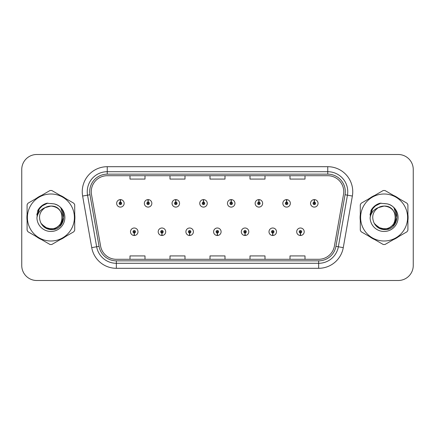 <?xml version="1.0" encoding="UTF-8"?>
<svg xmlns="http://www.w3.org/2000/svg" width="435" height="435" viewBox="0 0 435 435"><rect width="100%" height="100%" fill="white"/><g stroke="black" fill="none" stroke-linecap="round" stroke-linejoin="round"><path stroke-width="0.65" d="M161.896 232.997L161.787 235.498A3.752 3.752 0 0 0 162.114 235.498L162.005 232.997A1.251 1.251 0 0 0 163.201 231.752A1.251 1.251 0 0 0 161.95 230.501A1.251 1.251 0 0 0 160.7 231.752A1.251 1.251 0 0 0 161.896 232.997L161.929 232.252A0.5 0.5 0 0 1 161.45 231.752A0.5 0.5 0 0 1 161.95 231.251A0.5 0.5 0 0 1 162.451 231.752A0.5 0.5 0 0 1 161.972 232.252L162.005 232.997M189.595 232.997L189.486 235.498A3.752 3.752 0 0 0 189.812 235.498L189.703 232.997A1.251 1.251 0 0 0 190.9 231.752A1.251 1.251 0 0 0 189.649 230.501A1.251 1.251 0 0 0 188.398 231.752A1.251 1.251 0 0 0 189.595 232.997L189.627 232.252A0.5 0.5 0 0 1 189.149 231.752A0.5 0.5 0 0 1 189.649 231.251A0.5 0.5 0 0 1 190.149 231.752A0.5 0.5 0 0 1 189.671 232.252L189.703 232.997M217.293 232.997L217.185 235.498A3.752 3.752 0 0 0 217.511 235.498L217.402 232.997A1.251 1.251 0 0 0 218.598 231.752A1.251 1.251 0 0 0 217.348 230.501A1.251 1.251 0 0 0 216.103 231.752A1.251 1.251 0 0 0 217.293 232.997L217.326 232.252A0.5 0.5 0 0 1 216.847 231.752A0.5 0.5 0 0 1 217.348 231.251A0.5 0.5 0 0 1 217.848 231.752A0.5 0.5 0 0 1 217.369 232.252L217.402 232.997M244.997 232.997L244.889 235.498A3.752 3.752 0 0 0 245.215 235.498L245.106 232.997A1.251 1.251 0 0 0 246.302 231.752A1.251 1.251 0 0 0 245.052 230.501A1.251 1.251 0 0 0 243.801 231.752A1.251 1.251 0 0 0 244.997 232.997L245.03 232.252A0.5 0.5 0 0 1 244.552 231.752A0.5 0.5 0 0 1 245.052 231.251A0.5 0.5 0 0 1 245.552 231.752A0.5 0.5 0 0 1 245.074 232.252L245.106 232.997M272.696 232.997L272.587 235.498A3.752 3.752 0 0 0 272.914 235.498L272.805 232.997A1.251 1.251 0 0 0 274.001 231.752A1.251 1.251 0 0 0 272.75 230.501A1.251 1.251 0 0 0 271.5 231.752A1.251 1.251 0 0 0 272.696 232.997L272.729 232.252A0.5 0.5 0 0 1 272.25 231.752A0.5 0.5 0 0 1 272.75 231.251A0.5 0.5 0 0 1 273.251 231.752A0.5 0.5 0 0 1 272.772 232.252L272.805 232.997M300.395 232.997L300.286 235.498A3.752 3.752 0 0 0 300.612 235.498L300.503 232.997A1.251 1.251 0 0 0 301.7 231.752A1.251 1.251 0 0 0 300.449 230.501A1.251 1.251 0 0 0 299.198 231.752A1.251 1.251 0 0 0 300.395 232.997L300.427 232.252A0.5 0.5 0 0 1 299.949 231.752A0.5 0.5 0 0 1 300.449 231.251A0.5 0.5 0 0 1 300.949 231.752A0.5 0.5 0 0 1 300.471 232.252L300.503 232.997M134.197 232.997L134.089 235.498A3.752 3.752 0 0 0 134.415 235.498L134.306 232.997A1.251 1.251 0 0 0 135.502 231.752A1.251 1.251 0 0 0 134.252 230.501A1.251 1.251 0 0 0 133.001 231.752A1.251 1.251 0 0 0 134.197 232.997L134.23 232.252A0.5 0.5 0 0 1 133.752 231.752A0.5 0.5 0 0 1 134.252 231.251A0.5 0.5 0 0 1 134.752 231.752A0.5 0.5 0 0 1 134.274 232.252L134.306 232.997M148.156 202.101L148.264 199.605A3.752 3.752 0 0 0 147.938 199.605L148.047 202.101A1.251 1.251 0 0 0 146.851 203.352A1.251 1.251 0 0 0 148.101 204.602A1.251 1.251 0 0 0 149.352 203.352A1.251 1.251 0 0 0 148.156 202.101L148.123 202.851A0.5 0.5 0 0 1 148.601 203.352A0.5 0.5 0 0 1 148.101 203.852A0.5 0.5 0 0 1 147.601 203.352A0.5 0.5 0 0 1 148.079 202.851L148.047 202.101M175.854 202.101L175.963 199.605A3.752 3.752 0 0 0 175.637 199.605L175.745 202.101A1.251 1.251 0 0 0 174.549 203.352A1.251 1.251 0 0 0 175.8 204.602A1.251 1.251 0 0 0 177.05 203.352A1.251 1.251 0 0 0 175.854 202.101L175.822 202.851A0.5 0.5 0 0 1 176.3 203.352A0.5 0.5 0 0 1 175.8 203.852A0.5 0.5 0 0 1 175.3 203.352A0.5 0.5 0 0 1 175.778 202.851L175.745 202.101M203.553 202.101L203.662 199.605A3.752 3.752 0 0 0 203.335 199.605L203.444 202.101A1.251 1.251 0 0 0 202.248 203.352A1.251 1.251 0 0 0 203.498 204.602A1.251 1.251 0 0 0 204.749 203.352A1.251 1.251 0 0 0 203.553 202.101L203.52 202.851A0.5 0.5 0 0 1 203.999 203.352A0.5 0.5 0 0 1 203.498 203.852A0.5 0.5 0 0 1 202.998 203.352A0.5 0.5 0 0 1 203.477 202.851L203.444 202.101M231.257 202.101L231.366 199.605A3.752 3.752 0 0 0 231.034 199.605L231.148 202.101A1.251 1.251 0 0 0 229.952 203.352A1.251 1.251 0 0 0 231.202 204.602A1.251 1.251 0 0 0 232.448 203.352A1.251 1.251 0 0 0 231.257 202.101L231.224 202.851A0.5 0.5 0 0 1 231.697 203.352A0.5 0.5 0 0 1 231.202 203.852A0.5 0.5 0 0 1 230.702 203.352A0.5 0.5 0 0 1 231.181 202.851L231.148 202.101M258.955 202.101L259.064 199.605A3.752 3.752 0 0 0 258.738 199.605L258.847 202.101A1.251 1.251 0 0 0 257.65 203.352A1.251 1.251 0 0 0 258.901 204.602A1.251 1.251 0 0 0 260.152 203.352A1.251 1.251 0 0 0 258.955 202.101L258.923 202.851A0.5 0.5 0 0 1 259.401 203.352A0.5 0.5 0 0 1 258.901 203.852A0.5 0.5 0 0 1 258.401 203.352A0.5 0.5 0 0 1 258.879 202.851L258.847 202.101M286.654 202.101L286.763 199.605A3.752 3.752 0 0 0 286.437 199.605L286.545 202.101A1.251 1.251 0 0 0 285.349 203.352A1.251 1.251 0 0 0 286.6 204.602A1.251 1.251 0 0 0 287.85 203.352A1.251 1.251 0 0 0 286.654 202.101L286.621 202.851A0.5 0.5 0 0 1 287.1 203.352A0.5 0.5 0 0 1 286.6 203.852A0.5 0.5 0 0 1 286.099 203.352A0.5 0.5 0 0 1 286.578 202.851L286.545 202.101M314.353 202.101L314.462 199.605A3.752 3.752 0 0 0 314.135 199.605L314.244 202.101A1.251 1.251 0 0 0 313.048 203.352A1.251 1.251 0 0 0 314.298 204.602A1.251 1.251 0 0 0 315.549 203.352A1.251 1.251 0 0 0 314.353 202.101L314.32 202.851A0.5 0.5 0 0 1 314.799 203.352A0.5 0.5 0 0 1 314.298 203.852A0.5 0.5 0 0 1 313.798 203.352A0.5 0.5 0 0 1 314.277 202.851L314.244 202.101M120.457 202.101L120.566 199.605A3.752 3.752 0 0 0 120.234 199.605L120.348 202.101A1.251 1.251 0 0 0 119.152 203.352A1.251 1.251 0 0 0 120.403 204.602A1.251 1.251 0 0 0 121.648 203.352A1.251 1.251 0 0 0 120.457 202.101L120.424 202.851A0.5 0.5 0 0 1 120.897 203.352A0.5 0.5 0 0 1 120.403 203.852A0.5 0.5 0 0 1 119.902 203.352A0.5 0.5 0 0 1 120.381 202.851L120.348 202.101M26.899 217.5A24.001 24.001 0 0 0 27.09 220.496A24.001 24.001 0 0 1 27.09 214.504A24.001 24.001 0 0 0 26.899 217.5M36.399 236.624A24.001 24.001 0 0 0 41.586 239.62A24.001 24.001 0 0 1 36.399 236.624M60.215 239.62A24.001 24.001 0 0 0 65.397 236.624A24.001 24.001 0 0 1 60.215 239.62M74.711 220.496A24.001 24.001 0 0 0 74.711 214.504A24.001 24.001 0 0 1 74.711 220.496M360.098 217.5A24.001 24.001 0 0 0 360.289 220.496A24.001 24.001 0 0 1 360.289 214.504A24.001 24.001 0 0 0 360.098 217.5M369.603 236.624A24.001 24.001 0 0 0 374.785 239.62A24.001 24.001 0 0 1 369.603 236.624M393.414 239.62A24.001 24.001 0 0 0 398.601 236.624A24.001 24.001 0 0 1 393.414 239.62M407.91 220.496A24.001 24.001 0 0 0 407.91 214.504A24.001 24.001 0 0 1 407.91 220.496M91.252 191.699A16.003 16.003 0 0 1 107.249 175.702L327.751 175.702A16.003 16.003 0 0 1 343.509 194.478L334.406 246.079A16.003 16.003 0 0 1 318.654 259.298L116.346 259.298A16.003 16.003 0 0 1 100.594 246.079L91.491 194.478A16.003 16.003 0 0 1 91.252 191.699M89.697 191.699A17.552 17.552 0 0 0 89.963 194.75L99.066 246.346A17.552 17.552 0 0 0 116.346 260.853L318.654 260.853A17.552 17.552 0 0 0 335.934 246.346L345.037 194.75A17.552 17.552 0 0 0 327.751 174.147L107.249 174.147A17.552 17.552 0 0 0 89.697 191.699M82.628 196.044A25.002 25.002 0 0 1 107.249 166.697L327.751 166.697A25.002 25.002 0 0 1 352.372 196.044L343.269 247.64A25.002 25.002 0 0 1 318.654 268.303L116.346 268.303A25.002 25.002 0 0 1 91.731 247.64L82.628 196.044L87.555 195.174A19.999 19.999 0 0 1 107.249 171.7L327.751 171.7A19.999 19.999 0 0 1 347.445 195.174L338.348 246.775A19.999 19.999 0 0 1 318.654 263.3L116.346 263.3A19.999 19.999 0 0 1 96.652 246.775L87.555 195.174A19.999 19.999 0 0 1 87.25 191.699M65.397 198.376A24.001 24.001 0 0 0 60.215 195.38A24.001 24.001 0 0 1 65.397 198.376M41.586 195.38A24.001 24.001 0 0 0 36.399 198.376A24.001 24.001 0 0 1 41.586 195.38M398.601 198.376A24.001 24.001 0 0 0 393.414 195.38A24.001 24.001 0 0 1 398.601 198.376M374.785 195.38A24.001 24.001 0 0 0 369.603 198.376A24.001 24.001 0 0 1 374.785 195.38M413.25 169.498A15.002 15.002 0 0 0 398.248 154.501L36.752 154.501A15.002 15.002 0 0 0 21.75 169.498L21.75 265.502A15.002 15.002 0 0 0 36.752 280.499L398.248 280.499A15.002 15.002 0 0 0 413.25 265.502L413.25 169.498L413.25 265.502M335.934 246.346L338.348 246.775L347.445 195.174L352.372 196.044M210.002 175.702L210.002 179.084L224.998 179.084L224.998 175.702M169.998 175.702L169.998 179.084L185 179.084L185 175.702M130 175.702L130 179.084L145.002 179.084L145.002 175.702M250 175.702L250 179.084L265.002 179.084L265.002 175.702M289.998 175.702L289.998 179.084L305 179.084L305 175.702M224.998 259.298L224.998 255.916L210.002 255.916L210.002 259.298M185 259.298L185 255.916L169.998 255.916L169.998 259.298M145.002 259.298L145.002 255.916L130 255.916L130 259.298M265.002 259.298L265.002 255.916L250 255.916L250 259.298M305 259.298L305 255.916L289.998 255.916L289.998 259.298M21.75 169.498L21.75 265.502M398.248 154.501L36.752 154.501M36.752 280.499L398.248 280.499M124.149 203.352A3.752 3.752 0 0 0 120.566 199.605A3.752 3.752 0 0 1 124.149 203.352A3.752 3.752 0 0 1 120.403 207.098A3.752 3.752 0 0 1 116.651 203.352A3.752 3.752 0 0 1 120.234 199.605M130.5 231.752A3.752 3.752 0 0 0 134.089 235.498A3.752 3.752 0 0 1 130.5 231.752A3.752 3.752 0 0 1 134.252 228A3.752 3.752 0 0 1 137.998 231.752A3.752 3.752 0 0 1 134.415 235.498M151.848 203.352A3.752 3.752 0 0 0 148.264 199.605A3.752 3.752 0 0 1 151.848 203.352A3.752 3.752 0 0 1 148.101 207.098A3.752 3.752 0 0 1 144.349 203.352A3.752 3.752 0 0 1 147.938 199.605M179.552 203.352A3.752 3.752 0 0 0 175.963 199.605A3.752 3.752 0 0 1 179.552 203.352A3.752 3.752 0 0 1 175.8 207.098A3.752 3.752 0 0 1 172.048 203.352A3.752 3.752 0 0 1 175.637 199.605M207.25 203.352A3.752 3.752 0 0 0 203.662 199.605A3.752 3.752 0 0 1 207.25 203.352A3.752 3.752 0 0 1 203.498 207.098A3.752 3.752 0 0 1 199.752 203.352A3.752 3.752 0 0 1 203.335 199.605M234.949 203.352A3.752 3.752 0 0 0 231.366 199.605A3.752 3.752 0 0 1 234.949 203.352A3.752 3.752 0 0 1 231.202 207.098A3.752 3.752 0 0 1 227.451 203.352A3.752 3.752 0 0 1 231.034 199.605L231.126 201.601M158.199 231.752A3.752 3.752 0 0 0 161.787 235.498A3.752 3.752 0 0 1 158.199 231.752A3.752 3.752 0 0 1 161.95 228A3.752 3.752 0 0 1 165.702 231.752A3.752 3.752 0 0 1 162.114 235.498M185.903 231.752A3.752 3.752 0 0 0 189.486 235.498A3.752 3.752 0 0 1 185.903 231.752A3.752 3.752 0 0 1 189.649 228A3.752 3.752 0 0 1 193.401 231.752A3.752 3.752 0 0 1 189.812 235.498M213.601 231.752A3.752 3.752 0 0 0 217.185 235.498A3.752 3.752 0 0 1 213.601 231.752A3.752 3.752 0 0 1 217.348 228A3.752 3.752 0 0 1 221.1 231.752A3.752 3.752 0 0 1 217.511 235.498M62.325 217.087A11.43 11.43 0 0 0 45.18 207.604C39.58 211.589 38.155 216.733 40.901 223.035L41.053 223.307A11.43 11.43 0 0 0 50.9 228.93C65.647 229.642 65.647 205.358 50.9 206.07L45.18 207.604L50.9 206.07C65.647 205.358 65.647 229.642 50.9 228.93A11.43 11.43 0 0 0 62.33 217.5C61.65 210.556 57.844 206.745 50.9 206.07C65.647 205.358 65.647 229.642 50.9 228.93C65.647 229.642 65.647 205.358 50.9 206.07C65.647 205.358 65.647 229.642 50.9 228.93C65.647 229.642 65.647 205.358 50.9 206.07C65.647 205.358 65.647 229.642 50.9 228.93L45.186 227.396L41.053 223.307L45.186 227.396L50.9 228.93L45.186 227.396L41.053 223.307L45.186 227.396L50.9 228.93L45.186 227.396L41.053 223.307L45.186 227.396L50.9 228.93L45.186 227.396L41.053 223.307C43.244 227.162 46.523 229.261 50.9 229.598C66.185 230.876 68.572 206.516 53.831 203.841L46.746 203.227C42.793 204.439 39.819 206.848 37.812 210.448L36.931 217.804A13.969 13.969 0 0 0 50.9 231.469A13.969 13.969 0 0 0 53.831 203.841M50.9 241.001A23.501 23.501 0 0 0 74.401 217.5A23.501 23.501 0 0 0 50.9 193.999A23.501 23.501 0 0 0 27.4 217.5A23.501 23.501 0 0 0 50.9 241.001M50.9 244.503A27.003 27.003 0 0 0 51.787 244.486L73.83 231.757A27.003 27.003 0 0 0 74.711 230.229L74.711 204.771A27.003 27.003 0 0 0 73.83 203.243L51.787 190.514A27.003 27.003 0 0 0 50.014 190.514L27.97 203.243A27.003 27.003 0 0 0 27.09 204.771L27.09 230.229A27.003 27.003 0 0 0 27.97 231.757L50.014 244.486A27.003 27.003 0 0 0 50.9 244.503M50.9 203.531L53.848 203.846M36.931 217.804C37.742 212.878 40.493 209.48 45.18 207.604M37.812 210.448L43.467 204.624L46.659 203.248L43.467 204.624L37.829 210.42L43.467 204.624L46.659 203.248L43.467 204.624L37.812 210.448L43.467 204.624L46.746 203.227L41.608 205.896M46.659 203.248L43.467 204.624L37.829 210.42L43.467 204.624L46.659 203.248L43.467 204.624L37.829 210.42M395.524 217.087A11.43 11.43 0 0 0 378.379 207.604C372.779 211.589 371.354 216.733 374.1 223.035L374.252 223.307A11.43 11.43 0 0 0 384.1 228.93C398.846 229.642 398.846 205.358 384.1 206.07L378.379 207.604L384.1 206.07C398.846 205.358 398.846 229.642 384.1 228.93A11.43 11.43 0 0 0 395.529 217.5C394.849 210.556 391.043 206.745 384.1 206.07C398.846 205.358 398.846 229.642 384.1 228.93C398.846 229.642 398.846 205.358 384.1 206.07C398.846 205.358 398.846 229.642 384.1 228.93C398.846 229.642 398.846 205.358 384.1 206.07C398.846 205.358 398.846 229.642 384.1 228.93L378.385 227.396L374.252 223.307L378.385 227.396L384.1 228.93L378.385 227.396L374.252 223.307L378.385 227.396L384.1 228.93L378.385 227.396L374.252 223.307L378.385 227.396L384.1 228.93L378.385 227.396L374.252 223.307C376.444 227.162 379.722 229.261 384.1 229.598C399.384 230.876 401.771 206.516 387.03 203.841L379.945 203.227C375.998 204.439 373.018 206.848 371.012 210.448L370.131 217.804A13.969 13.969 0 0 0 384.1 231.469A13.969 13.969 0 0 0 387.03 203.841L384.1 203.531M384.1 241.001A23.501 23.501 0 0 0 407.6 217.5A23.501 23.501 0 0 0 384.1 193.999A23.501 23.501 0 0 0 360.599 217.5A23.501 23.501 0 0 0 384.1 241.001M384.1 244.503A27.003 27.003 0 0 0 384.986 244.486L407.029 231.757A27.003 27.003 0 0 0 407.91 230.229L407.91 204.771A27.003 27.003 0 0 0 407.029 203.243L384.986 190.514A27.003 27.003 0 0 0 383.213 190.514L361.17 203.243A27.003 27.003 0 0 0 360.289 204.771L360.289 230.229A27.003 27.003 0 0 0 361.17 231.757L383.213 244.486A27.003 27.003 0 0 0 384.1 244.503M370.131 217.804C370.941 212.878 373.692 209.48 378.379 207.604M379.864 203.248L376.666 204.624L371.028 210.42L376.666 204.624L379.864 203.248L376.666 204.624L371.028 210.42L376.666 204.624L379.864 203.248L376.666 204.624L371.028 210.42L376.666 204.624L379.864 203.248L376.666 204.624L371.012 210.448L376.666 204.624L379.945 203.227L374.807 205.896M41.238 206.369L43.533 204.733L47.801 203.091L43.533 204.733L41.238 206.369L43.533 204.733L47.801 203.091L43.533 204.733L41.238 206.369L43.533 204.733L47.801 203.091L43.533 204.733L41.238 206.369L43.533 204.733L47.801 203.091L43.533 204.733L41.238 206.369L43.533 204.733L47.801 203.091L43.533 204.733L41.238 206.369L43.533 204.733L47.801 203.091L43.533 204.733L41.238 206.369L43.533 204.733L47.801 203.091L43.533 204.733L41.238 206.369L43.533 204.733L47.801 203.091L43.533 204.733L41.238 206.369L43.533 204.733L47.801 203.091L41.211 206.391L39.172 209.317L37.899 214.346M41.64 224.204L47.562 228.652L54.984 228.739L61.085 224.465L63.711 217.5L60.971 208.392M374.437 206.369L376.732 204.733L381 203.091L376.732 204.733L374.437 206.369L376.732 204.733L381 203.091L376.732 204.733L374.437 206.369L376.732 204.733L381 203.091L376.732 204.733L374.437 206.369L376.732 204.733L381 203.091L376.732 204.733L374.437 206.369L376.732 204.733L381 203.091L376.732 204.733L374.437 206.369L376.732 204.733L381 203.091L376.732 204.733L374.437 206.369L376.732 204.733L381 203.091L376.732 204.733L374.437 206.369L376.732 204.733L381 203.091L376.732 204.733L374.437 206.369L376.732 204.733L381 203.091L374.41 206.391L372.371 209.317L371.099 214.346M374.839 224.204L380.761 228.652L388.183 228.739L394.284 224.465L396.91 217.5L394.17 208.392M262.648 203.352A3.752 3.752 0 0 0 259.064 199.605A3.752 3.752 0 0 1 262.648 203.352A3.752 3.752 0 0 1 258.901 207.098A3.752 3.752 0 0 1 255.149 203.352A3.752 3.752 0 0 1 258.738 199.605L258.825 201.601M290.352 203.352A3.752 3.752 0 0 0 286.763 199.605A3.752 3.752 0 0 1 290.352 203.352A3.752 3.752 0 0 1 286.6 207.098A3.752 3.752 0 0 1 282.848 203.352A3.752 3.752 0 0 1 286.437 199.605L286.524 201.601M318.05 203.352A3.752 3.752 0 0 0 314.462 199.605A3.752 3.752 0 0 1 318.05 203.352A3.752 3.752 0 0 1 314.298 207.098A3.752 3.752 0 0 1 310.552 203.352A3.752 3.752 0 0 1 314.135 199.605L314.222 201.601M241.3 231.752A3.752 3.752 0 0 0 244.889 235.498A3.752 3.752 0 0 1 241.3 231.752A3.752 3.752 0 0 1 245.052 228A3.752 3.752 0 0 1 248.798 231.752A3.752 3.752 0 0 1 245.215 235.498M268.999 231.752A3.752 3.752 0 0 0 272.587 235.498A3.752 3.752 0 0 1 268.999 231.752A3.752 3.752 0 0 1 272.75 228A3.752 3.752 0 0 1 276.502 231.752A3.752 3.752 0 0 1 272.914 235.498M296.703 231.752A3.752 3.752 0 0 0 300.286 235.498A3.752 3.752 0 0 1 296.703 231.752A3.752 3.752 0 0 1 300.449 228A3.752 3.752 0 0 1 304.201 231.752A3.752 3.752 0 0 1 300.612 235.498M327.751 166.697L327.751 174.147M87.555 195.174L89.963 194.75M116.346 268.303L116.346 260.853M318.654 260.853L318.654 268.303M91.731 247.64L99.066 246.346M345.037 194.75L347.445 195.174M107.249 166.697L107.249 174.147M338.348 246.775L343.269 247.64M39.172 209.317A14.301 14.301 0 0 0 36.828 214.944M372.371 209.317A14.301 14.301 0 0 0 370.027 214.944"/></g></svg>
